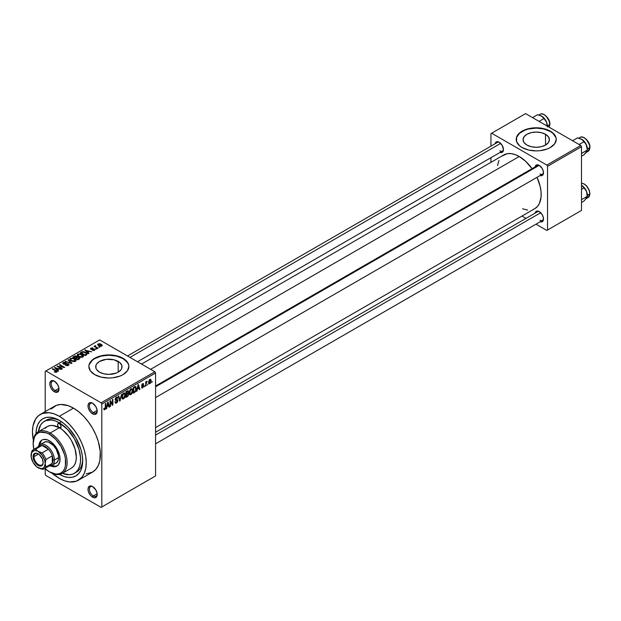 <?xml version="1.0" encoding="UTF-8"?>
<svg xmlns="http://www.w3.org/2000/svg" width="621" height="621" viewBox="0 0 621 621"><rect width="100%" height="100%" fill="white"/><g stroke="black" fill="none" stroke-linecap="round" stroke-linejoin="round"><path stroke-width="0.93" d="M92.971 403.456A5.504 3.175 -120 0 0 89.424 406.08A5.504 3.175 -120 0 0 93.313 412.616L92.607 413.842A6.505 3.757 60 0 1 88.003 405.878A6.505 3.757 60 0 1 92.607 403.223L90.045 402.641L88.78 403.378L88.003 405.878L88.353 408.113L90.045 411.475L91.706 413.221L93.499 414.261L95.16 414.424L96.853 413.019L97.117 410.101L95.859 406.654L92.607 403.223A6.505 3.757 60 0 1 97.202 411.187A6.505 3.757 60 0 1 92.607 413.842L93.313 412.616A5.504 3.175 60 0 1 89.719 407.772A5.504 3.175 60 0 1 90.557 403.363A5.504 3.175 60 0 1 92.971 403.456M92.971 486.786A5.504 3.175 -120 0 0 89.424 489.41A5.504 3.175 -120 0 0 93.313 495.954L92.607 497.173A6.505 3.757 60 0 1 88.003 489.208A6.505 3.757 60 0 1 92.607 486.553L90.045 485.971L88.78 486.709L88.003 489.208L88.353 491.444L90.045 494.805L91.706 496.559L93.499 497.592L95.16 497.755L96.853 496.35L97.117 493.431L95.859 489.985L92.607 486.553A6.505 3.757 60 0 1 97.202 494.518A6.505 3.757 60 0 1 92.607 497.173L93.313 495.954A5.504 3.175 60 0 1 89.719 491.102A5.504 3.175 60 0 1 90.557 486.693A5.504 3.175 60 0 1 92.971 486.786M51.846 472.744L54.4 475.119A6.505 3.757 60 0 1 52.327 473.349M54.764 381.395A5.504 3.175 -120 0 0 51.217 384.019A5.504 3.175 -120 0 0 55.106 390.562L54.4 391.789A6.505 3.757 60 0 1 49.796 383.825A6.505 3.757 60 0 1 54.4 381.17L52.638 380.557L50.573 381.317L49.796 383.825L50.146 386.052L51.147 388.35L53.499 391.168L55.292 392.2L56.953 392.363L58.646 390.958L58.91 388.047L57.652 384.601L54.4 381.17A6.505 3.757 60 0 1 58.995 389.134A6.505 3.757 60 0 1 54.4 391.789L55.106 390.562A5.504 3.175 60 0 1 51.512 385.711A5.504 3.175 60 0 1 52.35 381.302A5.504 3.175 60 0 1 54.764 381.395M545.525 134.299L545.525 145.05L541.256 146.696L536.218 147.278L531.18 146.696L526.903 145.05A13.165 7.599 180 0 1 523.045 139.671A13.165 7.599 180 0 1 531.18 132.653A13.165 7.599 180 0 1 545.525 134.299L548.382 136.767L549.383 139.671L548.382 142.582L545.525 145.05L545.525 134.299A13.165 7.599 180 0 1 549.383 139.671A13.165 7.599 180 0 1 541.256 146.696A13.165 7.599 180 0 1 526.903 145.05L524.046 142.582L523.045 139.671L524.046 136.767L526.903 134.299L531.18 132.653L536.218 132.071L541.256 132.653L545.525 134.299M556.222 139.508A20.012 11.551 0 0 0 550.369 131.505L550.369 131.178A20.012 11.551 180 0 1 556.23 139.345A20.012 11.551 180 0 1 543.872 150.018A20.012 11.551 180 0 1 522.067 147.519L528.556 150.018L536.218 150.903L540.123 150.678L547.334 148.955L550.369 147.519L554.7 143.769L556.23 139.345L555.842 137.094L552.853 132.925L550.369 131.178L543.872 128.671L536.218 127.794L528.556 128.671L525.094 129.742L519.575 132.925L516.587 137.094L516.587 141.604L519.575 145.764L522.067 147.519A20.012 11.551 180 0 1 516.206 139.345A20.012 11.551 180 0 1 528.556 128.671A20.012 11.551 180 0 1 550.369 131.178L550.369 131.505A20.012 11.551 0 0 0 528.688 128.966A20.012 11.551 0 0 0 516.206 139.508M99.562 372.165A13.165 7.599 180 0 1 95.712 366.786A13.165 7.599 180 0 1 103.839 359.761A13.165 7.599 180 0 1 118.184 361.414L118.184 372.165L116.189 373.112L108.877 374.393L103.839 373.811L99.562 372.165L96.713 369.697L95.96 368.269L95.96 365.303L96.713 363.875L99.562 361.414L106.307 359.334L113.915 359.761L119.822 362.563L121.794 365.303L121.794 368.269L121.041 369.697L118.184 372.165L118.184 361.414A13.165 7.599 180 0 1 122.042 366.786A13.165 7.599 180 0 1 113.915 373.811A13.165 7.599 180 0 1 99.562 372.165M128.889 366.623A20.012 11.551 0 0 0 123.028 358.62L123.028 358.294A20.012 11.551 180 0 1 128.889 366.46A20.012 11.551 180 0 1 116.538 377.133A20.012 11.551 180 0 1 94.726 374.634L101.215 377.133L108.877 378.018L112.781 377.793L119.993 376.07L123.028 374.634L127.367 370.884L128.889 366.46L128.5 364.209L125.512 360.04L123.028 358.294L116.538 355.786L108.877 354.909L101.215 355.786L94.726 358.294L92.234 360.04L89.253 364.209L88.865 366.46L90.387 370.884L94.726 374.634A20.012 11.551 180 0 1 88.865 366.46A20.012 11.551 180 0 1 101.215 355.786A20.012 11.551 180 0 1 123.028 358.294L123.028 358.62A20.012 11.551 0 0 0 101.347 356.081A20.012 11.551 0 0 0 88.865 366.623M537.46 165.528A4.999 2.888 60 0 1 539.626 165.597A4.999 2.888 -120 0 0 536.544 166.863M535.1 166.894A6 3.47 60 0 1 539.261 165.365L536.901 164.829L535.729 165.504L535.092 166.909M495.053 143.777A6 3.47 60 0 1 499.214 142.248L496.854 141.712L495.682 142.388L495.046 143.785M535.1 213.135A6 3.47 60 0 1 539.261 211.606L536.901 211.07L535.729 211.745L535.092 213.15M58.948 388.342L55.106 390.562L58.948 388.342M97.155 493.734L93.313 495.954L97.155 493.734M97.155 410.403L93.313 412.616L97.155 410.403M44.339 421.348A30.018 17.334 60 0 1 59.352 422.831L55.207 420.914L51.225 420.006L45.884 420.619L42.942 422.319L40.629 424.981L38.339 431.742A30.018 17.334 60 0 1 44.339 421.348L46.466 420.122A30.018 17.334 60 0 1 60.439 421.038A30.018 17.334 -120 0 0 45.442 420.797M36.002 433.644A33.022 19.065 60 0 1 59.352 420.378L63.909 423.53L68.287 427.59L75.863 437.805L80.924 449.48L82.251 455.302L82.702 460.821L82.251 465.82L80.924 470.113L78.766 473.528L75.863 475.934L72.323 477.246L68.287 477.409L63.909 476.416L59.352 474.304M86.172 473.87L92.513 472.1A38.021 21.952 -120 0 0 98.343 441.632A38.021 21.952 -120 0 0 73.503 408.129L59.352 416.295A38.021 21.952 60 0 1 84.192 449.798A38.021 21.952 60 0 1 78.362 480.266A38.021 21.952 60 0 1 59.352 478.387A38.021 21.952 60 0 1 52.544 473.443L59.352 478.387L64.6 480.817L69.637 481.966L76.406 481.19L81.708 477.495L84.192 473.559L85.721 468.622L86.234 462.862L85.721 456.505L84.192 449.798L81.708 442.998L78.362 436.361L74.287 430.151L69.637 424.601L64.6 419.92L59.352 416.295L73.503 408.129L68.256 405.692L60.827 404.473L56.441 405.327L51.147 409.014M141.534 364.077L503.724 154.963A31.019 17.908 -120 0 1 519.234 156.5L525.599 161.266L532.042 168.656A31.019 17.908 -120 0 0 519.234 156.5L150.624 369.324L519.234 156.5L514.956 154.52L510.842 153.581L507.047 153.736L502.28 155.972M533.152 209.44L534.743 208.695A31.019 17.908 -120 0 0 537.041 177.327L540.223 186.595L541.062 191.951L541.062 196.911L539.502 203.222L537.468 206.428L534.743 208.695L155.576 427.605M537.46 211.769A4.999 2.888 60 0 1 539.626 211.839M497.421 142.411A4.999 2.888 60 0 1 499.579 142.481M155.576 475.934L155.576 372.996L101.805 404.038L101.805 506.977L155.576 475.934L101.091 507.388L45.907 475.523L45.201 474.304L45.201 468.746L45.201 474.304L45.907 475.523L101.091 507.388L155.576 475.934L155.576 372.996L154.862 371.769L101.091 402.812L45.907 370.954L99.678 339.912L154.862 371.769L155.576 372.996L101.805 404.038L101.805 506.977L155.576 475.934M147.984 383.918L147.534 384.989L147.984 383.918M146.183 383.615L146.183 385.773L145.733 386.029L145.733 381.868L146.183 381.612L146.183 382.272L147.146 381.201L146.183 383.615L147.146 381.201L146.183 382.272L146.183 381.612L145.733 381.868L145.733 386.029L146.183 385.773L145.733 385.509L146.183 385.773L146.183 383.615L145.733 383.351L146.183 383.615M144.895 385.695L144.445 386.774L144.895 385.695M141.619 385.362L143.172 385.967L141.635 385.082L143.288 386.278L142.683 387.271L141.549 387.186L142.651 387.884L143.738 385.913L142.582 385.245L143.738 385.913L142.877 387.737L141.697 387.737L141.549 387.186L141.999 386.844L142.613 387.31L143.288 386.278L141.798 385.952L141.627 385.113L142.527 383.654L143.591 383.762L142.069 385.012L143.474 385.175L143.738 385.913L142.069 385.012L142.644 384.174L143.676 384.174L142.628 383.592L141.619 385.362L141.875 386.006M137.458 389.095L136.597 391.308L137.971 384.795L138.444 384.523L139.88 389.414L139.407 389.685L139.019 388.203L137.458 389.095L139.019 388.203L139.407 389.685L139.88 389.414L138.444 384.523L137.971 384.795L136.597 391.308L137.07 391.028L137.109 388.893L137.458 389.095M129.649 394.498L130.938 394.645L129.292 393.691L130.938 394.645L129.882 394.715L129.3 393.753L129.665 390.353L130.721 388.917L132.094 388.769L132.669 390.469L132.343 392.728L130.938 394.645L132.226 393.031L132.677 390.718L131.97 388.684L130.938 388.777L129.199 392.79L129.921 394.739M122.252 398.767L123.54 398.915L121.895 397.968L123.54 398.915L122.492 398.993L121.902 398.022L122.267 394.622L123.432 393.116L124.697 393.039L125.263 394.498L124.945 396.998L123.54 398.915L124.829 397.3L125.279 394.987L124.573 392.953L123.548 393.046L121.801 397.06L122.523 399.008M104.794 409.076L104.243 408.199L103.792 408.533L104.064 409.759L104.77 409.751L103.847 409.223L104.77 409.751L104.064 409.759L103.792 408.533L104.243 408.199L104.561 409.138L105.205 408.571L105.337 403.634L105.787 403.371L105.632 408.595L104.77 409.751L105.787 407.252L105.787 403.371L105.337 403.634L105.275 408.362L104.794 409.076L103.8 408.719M107.099 406.623L106.238 408.828L107.612 402.323L108.085 402.051L109.521 406.941L109.048 407.213L108.659 405.73L107.099 406.623L108.659 405.73L109.048 407.213L109.521 406.941L108.085 402.051L107.612 402.323L106.238 408.828L106.711 408.556L106.75 406.421L107.099 406.623M110.484 401.803L110.484 406.382L110.033 406.639L110.033 400.925L110.515 400.646L112.417 404.131L112.417 399.551L112.867 399.287L112.867 405.008L112.378 405.288L110.484 401.803L112.378 405.288L112.867 405.008L112.867 399.287L112.417 399.551L112.417 404.131L110.515 400.646L110.033 400.925L110.033 406.639L110.484 406.382L110.033 406.118L110.484 406.382L110.484 401.803L110.033 401.546L110.484 401.803M116.515 402.299L115.436 401.593L114.986 401.927L115.459 403.13L116.476 402.998L117.881 400.529L116.453 399.699L117.881 400.529L117.788 401.22L117.035 402.571L115.591 403.192L114.986 401.927L115.436 401.593L115.731 402.369L116.406 402.361L117.423 400.685L115.444 400.343L115.118 399.326L115.653 397.851L116.95 396.974L117.749 398.1L116.243 397.937L115.591 399.528L117.501 399.621L117.881 400.529L117.198 399.559L115.708 399.738L116.414 397.836L117.299 398.434L117.749 398.1L117.338 397.044L116.399 397.176L115.118 399.482L115.475 400.366L117.431 400.793L116.515 402.299L115.762 402.392M121.506 394.296L119.651 401.088L118.316 396.144L118.782 395.872L119.845 400.312L121.506 394.296L119.845 400.312L118.782 395.872L118.316 396.144L119.651 401.088L120.094 400.832L119.488 400.491L120.094 400.832L121.506 394.296M128.687 394.195L128.011 396.12L125.923 397.471L125.923 391.75L128.229 390.803L128.555 391.843L128.073 393.147L128.687 394.195L128.073 393.147L128.555 391.665L128.19 390.78L125.923 391.75L125.923 397.471L127.313 396.664L126.738 396.33L127.313 396.664L128.687 394.195L127.243 393.357L128.687 394.195M136.341 388.56L135.642 391.494L133.321 393.202L133.321 387.481L135.588 386.464L136.341 388.366L135.293 386.448L133.321 387.481L133.321 393.202L134.641 392.433L134.058 392.099L134.641 392.433L136.341 388.56L135.867 388.288L136.341 388.56M151.136 380.789L150.484 383.157L149.056 383.739L148.636 381.907L149.288 379.951L150.468 379.268L151.082 380.106L151.136 380.789L149.878 379.4L148.629 382.28L149.878 383.708L148.683 383.017L149.878 383.708L151.136 380.789L150.639 380.502L151.136 380.789M152.23 381.465L151.78 382.544L152.23 381.465M45.201 371.366L45.201 411.607L45.201 371.366L45.907 370.954L101.091 402.812L101.805 404.038L101.091 402.812L154.862 371.769L99.678 339.912L45.201 371.366M99.872 347.155L98.716 346.999L99.872 347.155M96.783 348.932L95.626 348.785L96.783 348.932M88.958 353.45L87.871 352.371L89.424 351.47L91.768 351.828L84.906 350.073L88.485 353.722L88.958 353.45L87.871 352.371L89.424 351.47L91.768 351.828L84.906 350.073L88.485 353.722L88.958 353.45M80.823 357.323L83.23 356.78L82.919 355.15L80.07 353.815L77.446 354.381L77.26 355.251L77.881 356.058L80.823 357.323L82.888 357.028L83.424 355.849L82.096 354.56L77.811 354.094L77.214 354.94L78.681 356.601L80.823 357.323M73.425 361.601L75.832 361.049L75.521 359.419L72.673 358.084L70.049 358.651L69.862 359.52L70.483 360.327L73.425 361.601L75.498 361.298L76.026 360.118L74.699 358.829L70.414 358.364L69.816 359.21L71.283 360.871L73.425 361.601M68.434 365.373L69.055 364.558L68.007 363.549L64.53 363.976L63.544 363.549L63.955 362.765L65.717 362.858L65.803 362.416L63.924 362.229L62.737 363.044L63.909 364.248L67.961 363.999L68.326 364.519L67.774 365.078L65.267 365.272L67.487 365.707L69.055 364.589L68.395 363.735L63.816 363.766L63.862 362.819L66.105 362.563L63.272 362.493L62.713 363.207L63.342 364.015L67.961 363.999L67.891 365.016L65.267 365.272L68.434 365.373M58.599 370.978L57.512 369.899L59.065 368.998L61.409 369.355L54.547 367.601L58.126 371.249L58.599 370.978L57.512 369.899L59.065 368.998L61.409 369.355L54.547 367.601L58.126 371.249L58.599 370.978M56.721 372.134L56.084 370.59L56.084 371.133L56.084 370.59L52.723 368.649L52.723 369.169L52.723 368.649L52.273 368.913L56.278 371.296L56.162 372.336L56.162 371.793L54.206 371.808L56.239 372.321L57.016 371.311L52.723 368.649L52.273 368.913L56.356 371.42L54.206 371.808L55.665 372.344L57.124 371.622M62.372 368.804L58.413 366.514L64.755 367.43L59.802 364.566L59.352 364.83L63.319 367.12L56.969 366.204L61.921 369.06L62.372 368.804L58.413 366.514L64.755 367.43L59.802 364.566L59.352 364.83L63.319 367.12L56.969 366.204L61.921 369.06L62.372 368.804M71.982 363.254L68.442 359.582L67.968 359.854L71.151 363.06L65.252 361.422L71.539 363.51L71.982 363.254L68.442 359.582L67.968 359.854L71.151 363.06L65.252 361.422L71.982 363.254M77.291 357.106L76.74 356.229L76.74 357.836L76.74 356.229L74.256 356.221L74.256 356.889L74.256 356.221L72.859 357.028L77.811 359.885L79.783 358.612L79.263 357.533L77.291 357.106L76.88 356.314L75.49 355.887L72.859 357.028L77.811 359.885L79.861 358.348L79.123 357.455L77.314 356.959M86.529 354.855L87.072 353.582L84.549 351.874L82.43 351.649L80.256 352.759L85.209 355.616L87.219 354.04L85.729 352.425L82.321 351.672L80.256 352.759L85.209 355.616L86.529 354.855M94.602 350.267L94.524 348.963L94.524 350.306L94.524 348.963L92.405 348.909L92.405 349.476L92.405 348.909L91.683 349.545L91.24 349.002L91.24 349.468L91.38 348.412L92.925 348.117L90.852 348.125L90.868 349.305L90.852 348.125L90.868 349.305L94.167 349.281L94.12 350.469L94.12 349.949L92.343 350.236L94.602 350.267L95.075 349.607L94.524 348.963L91.334 349.049L91.38 348.412L92.925 348.117L92.172 347.876L90.511 348.389L91.365 349.499L94.276 349.351L93.973 350.027L92.731 349.933L92.343 350.236L92.878 350.43L94.229 350.43L95.083 349.662M98.071 348.187L95.549 346.642L95.564 345.625L94.85 345.835L95.044 346.44L94.019 346.371L97.621 348.451L98.071 348.187L95.549 346.642L95.564 345.625L94.943 345.765L95.044 346.44L94.019 346.371L97.621 348.451L98.071 348.187M101.836 346.091L101.184 344.267L101.184 344.826L101.184 344.267L98.102 343.941L98.102 345.323L98.102 343.941L98.716 345.742L101.836 346.091L102.193 345.129L100.866 344.096L99.298 343.685L97.839 344.143L97.862 345.082L99.771 346.207L101.479 346.246L102.286 345.462M82.671 459.548A30.018 17.334 60 0 1 76.484 472.107A30.018 17.334 60 0 1 75.382 472.659A30.018 17.334 -120 0 0 82.671 459.548M490.932 133.631L490.932 146.152L490.932 133.631L525.599 113.612L580.79 145.477L546.829 165.077L491.646 133.22L546.829 165.077L547.536 166.304L547.536 230.026L581.497 210.426L581.497 146.696L547.536 166.304L547.536 230.026L546.829 230.438L535.985 224.173L546.829 230.438L581.497 210.426L546.829 230.438L581.497 210.426L581.497 146.696L580.79 145.477L581.497 146.696L547.536 166.304L546.829 165.077L580.79 145.477L525.599 113.612L490.932 133.631M490.932 157.703L490.932 162.353L490.932 157.703M525.979 218.398L521.951 216.077L525.979 218.398M540.084 221.798L541.613 221.945L542.785 221.27L543.422 217.955L542.257 214.773L539.261 211.606A6 3.47 60 0 1 543.499 218.957A6 3.47 60 0 1 540.099 221.798M500.037 152.432L501.574 152.587L502.738 151.912L503.46 149.599L502.21 145.415L499.214 142.248A6 3.47 60 0 1 503.46 149.599A6 3.47 60 0 1 500.052 152.44M540.084 175.557L541.613 175.704L542.785 175.029L543.422 171.714L542.257 168.532L539.261 165.365A6 3.47 60 0 1 543.499 172.716A6 3.47 60 0 1 540.099 175.557M522.572 208.788L527.625 210.077M498.973 160.435L497.561 165.458M543.484 172.281A4.999 2.888 60 0 1 542.467 174.191A4.999 2.888 60 0 1 539.967 173.942A4.999 2.888 -120 0 0 543.484 172.281M503.445 149.164A4.999 2.888 60 0 1 502.42 151.074A4.999 2.888 60 0 1 499.921 150.825A4.999 2.888 -120 0 0 503.445 149.164M543.484 218.522A4.999 2.888 60 0 1 542.467 220.432A4.999 2.888 60 0 1 539.967 220.183A4.999 2.888 -120 0 0 543.484 218.522M54.865 475.36A6.505 3.757 60 0 1 54.4 475.119L55.292 475.531M78.362 480.266L92.513 472.1L95.859 469.329L98.343 465.393L99.872 460.448L100.26 451.576L98.343 441.632L95.859 434.832L92.513 428.195L88.438 421.985L83.788 416.427L78.743 411.754L73.503 408.129A38.021 21.952 -120 0 0 54.493 406.243L40.342 414.409A38.021 21.952 60 0 1 59.352 416.295L54.105 413.865L49.059 412.717L42.298 413.493L38.564 415.651L35.638 419.02L32.983 426.06L32.463 431.82L33.34 440.188A38.021 21.952 60 0 1 40.342 414.409M36.002 433.862L36.453 428.863L37.78 424.57L39.938 421.154L42.841 418.748L46.381 417.436L50.417 417.273L54.795 418.267L59.352 420.378A33.022 19.065 60 0 1 82.702 460.821A33.022 19.065 60 0 1 59.538 474.413M97.186 410.753A5.504 3.175 60 0 1 96.061 412.895A5.504 3.175 60 0 1 93.313 412.616A5.504 3.175 -120 0 0 97.186 410.753M97.186 494.083A5.504 3.175 60 0 1 96.061 496.226A5.504 3.175 60 0 1 93.313 495.954A5.504 3.175 -120 0 0 97.186 494.083M58.979 388.699A5.504 3.175 60 0 1 57.854 390.834A5.504 3.175 60 0 1 55.106 390.562A5.504 3.175 -120 0 0 58.979 388.699M128.5 364.535L127.367 362.369L123.028 358.62L116.538 356.112L108.877 355.235L101.215 356.112L94.726 358.62L92.234 360.366L89.253 364.535M555.842 137.42L552.853 133.251L550.369 131.505L543.872 128.997L536.218 128.12L528.556 128.997L525.094 130.068L519.575 133.251L516.587 137.42M56.278 371.296L56.162 371.793M55.021 368.082L55.021 367.329L55.021 368.082M57.512 370.621L57.512 369.899L57.512 370.621M57.085 369.479L56.061 368.4L56.061 369.146L55.331 367.741L55.331 368.4L55.331 367.741L58.335 368.758L58.335 369.425L58.335 368.758L57.085 369.479L57.085 370.186L57.085 369.479L55.331 367.741L58.335 368.758L57.085 369.479M57.45 366.475L57.45 365.924L57.45 366.475M63.319 367.516L63.319 367.12L63.319 367.516M59.802 365.086L59.802 364.566L59.802 365.086M58.413 367.034L58.413 366.514L58.413 367.034M65.655 365.459L65.655 364.977L65.655 365.459M67.891 365.614L67.891 365.016L67.891 365.614M67.961 363.999L67.891 365.016M63.272 363.968L63.272 362.493L63.272 363.968M63.816 363.766L63.862 362.819M65.5 364.224L65.5 363.751L65.5 364.224M66.54 363.922L66.54 363.448L66.54 363.922M68.395 365.396L68.395 363.735L68.395 365.396M65.717 361.577L65.717 361.15L65.717 361.577M68.442 360.327L68.442 359.582L68.442 360.327M70.414 360.273L70.414 358.364L70.414 360.273M74.699 359.38L74.699 358.829L74.699 359.38M76.026 360.77L76.026 360.118L76.026 360.77M71.741 360.615L70.546 359.342L70.996 358.697L72.921 358.55L74.233 359.085L74.916 361.538L74.916 360.964L71.741 360.615L71.741 361.111L70.546 359.311L71.912 358.449L73.938 358.922L75.351 360.227L74.132 361.205L71.741 360.615M75.358 361.375L75.358 360.335L74.916 360.964M79.123 359.132L79.123 357.455L79.123 359.132M75.366 357.96L73.883 357.106L73.883 357.626L74.667 356.648L76.367 356.532L76.639 357.89L76.639 357.168L75.366 358.48L73.883 357.106L75.358 356.338L76.367 356.532L76.639 357.168L75.366 357.96M77.679 359.295L75.948 358.294L75.948 358.814L76.833 357.781L78.673 357.712L79.038 359.179L79.038 358.441L78.634 359.412L78.634 358.744L77.679 359.815L77.679 359.295L75.948 358.294L77.47 357.502L78.673 357.712L79.038 358.441L77.679 359.295M76.367 356.532L76.639 357.168M77.811 355.996L77.811 354.094L77.811 355.996M82.096 355.111L82.096 354.56L82.096 355.111M83.424 356.501L83.424 355.849L83.424 356.501M79.139 356.345L77.936 355.065L78.393 354.428L80.319 354.28L82.756 356.058L82.306 357.269L82.306 356.695L79.139 356.345L79.139 356.842L77.943 355.041L79.309 354.18L81.483 354.731L82.748 355.957L81.522 356.935L79.139 356.345M81.514 352.697L81.514 352.029L81.514 352.697M82.321 352.247L82.321 351.672L82.321 352.247M85.729 352.976L85.729 352.425L85.729 352.976M86.296 353.489L85.892 355.228L85.892 354.552L85.077 355.026L81.281 352.829L83.167 352.022L85.845 353.062L86.296 353.489L85.077 355.546L85.077 355.026L81.281 352.829L81.281 353.349L81.281 352.829L82.818 352.06L85.271 352.681L86.296 353.489L86.482 354.886M85.38 350.555L85.38 349.802L85.38 350.555M87.871 353.093L87.871 352.371L87.871 353.093M87.445 351.952L86.42 350.873L86.42 351.618L85.69 350.213L85.69 350.873L85.69 350.213L88.694 351.23L88.694 351.897L88.694 351.23L87.445 351.952L87.445 352.658L87.445 351.952L85.69 350.213L88.694 351.23L87.445 351.952M94.167 349.281L94.12 349.949M90.852 348.125L90.852 349.297M91.24 349.002L91.38 348.412M96.076 349.049L96.076 348.528L96.076 349.049M94.47 346.634L94.47 346.114L94.47 346.634M95.044 346.96L95.044 346.44L95.044 346.96M94.943 345.765L95.044 346.44M95.564 346.145L95.564 345.625L95.564 346.145M95.549 346.642L95.556 346.153M96.201 347.636L96.201 347.116L96.201 347.636M99.166 347.263L99.166 346.743L99.166 347.263M98.102 343.941L97.652 344.57M99.166 345.478L98.607 344.244L100.773 344.554L101.332 345.788L101.332 346.285L101.332 345.788L99.166 345.478L99.166 345.975L98.359 344.647L99.158 344.088L100.773 344.554L101.572 345.47L100.781 345.944L99.166 345.478M98.359 345.517L98.607 344.244M101.58 346.215L101.58 345.431L101.332 345.788M78.673 357.712L79.038 358.441M105.337 406.996L105.787 407.252L105.337 406.996M104.064 409.759L104.77 409.751M108.877 406.569L109.521 406.941L108.877 406.569M108.077 405.389L108.659 405.73L108.077 405.389M107.254 405.87L107.557 402.571L108.504 405.148L106.905 405.668L108.504 405.148L107.883 402.757L107.254 405.87M111.446 403.572L112.417 404.131L111.446 403.572M111.935 404.473L112.867 405.008L111.935 404.473M116.476 402.998L114.994 402.136L116.476 402.998M116.282 399.745L117.431 400.793M115.126 399.676L116.313 400.359L115.126 399.676M116.274 397.246L117.749 398.1L116.274 397.246M116.414 397.836L117.299 398.434M115.157 399.008L115.568 399.241L115.157 399.008M115.118 399.404L115.739 399.761M116.414 399.714L115.708 399.738M119.147 399.21L119.667 399.513L119.147 399.21M119.364 400.033L119.845 400.312L119.364 400.033M124.798 394.708L125.279 394.987L124.798 394.708M123.548 393.714L124.635 394.048L123.726 393.629L122.671 394.715L122.523 398.077L123.54 398.247L121.817 396.563L122.252 396.811L123.548 393.714L123.051 393.427L124.635 394.048L124.829 395.228L123.54 398.247L121.856 397.782M127.313 390.943L128.555 391.665L127.313 390.943M127.158 391.036L127.91 391.471L126.374 392.161L126.374 393.869L125.923 393.605L128.073 393.147L128.105 392.022L127.685 393.054L126.374 393.869L125.923 391.898L127.158 391.704L126.575 391.37L128.105 392.022L127.91 391.471L128.105 392.022M127.258 394.024L126.374 394.537L126.374 396.54L126.374 394.537L125.923 394.273L127.258 394.024L126.684 393.691L128.236 394.459L127.794 395.647L126.374 396.54L125.923 396.283L126.374 396.54L128.143 395.065L128.182 394.063L127.258 394.024L128.236 394.459M132.195 390.438L132.677 390.718L132.195 390.438M130.946 389.445L132.032 389.778L131.124 389.359L130.068 390.446L129.921 393.807L130.938 393.978L129.215 392.286L129.649 392.542L130.946 389.445L130.449 389.157L132.032 389.778L132.226 390.958L130.938 393.978L129.253 393.512M135.696 386.51L135.293 386.448M135.207 387.17L133.771 387.884L133.771 392.27L133.771 387.884L133.321 387.628L135.207 387.17L134.532 386.782L135.425 387.225L135.712 390.314L134.578 391.804L133.321 392.006L134.672 391.75L135.712 390.314L135.774 387.745L134.594 386.743M139.236 389.041L139.88 389.414L139.236 389.041M138.436 387.861L139.019 388.203L138.436 387.861M137.614 388.342L137.916 385.043L138.863 387.62L137.264 388.141L138.863 387.62L138.235 385.237L137.614 388.342M141.906 387.985L142.651 387.884L141.565 387.256L142.651 387.884M142.683 387.271L141.999 386.844M143.676 384.174L142.644 383.584M142.644 384.174L143.226 384.508M141.658 384.958L142.131 385.23M143.474 385.183L142.721 385.214M145.733 382.016L146.183 382.272L145.733 382.016M146.44 381.542L147.022 381.868L146.44 381.542M145.733 382.404L146.269 382.715L145.733 382.404M149.125 383.786L149.878 383.708M150.647 379.33L149.878 379.4M149.871 380.005L149.102 381.504L149.677 383.188L150.616 381.876L150.429 380.029L149.871 380.005L150.686 381.092L149.894 383.11L148.644 381.768L149.079 382.016L149.871 380.005L149.444 379.757L150.344 379.967M149.894 383.11L148.644 382.699M123.54 398.247L124.705 396.423L124.635 394.048M130.938 393.978L132.094 392.154L132.032 389.778M59.352 427.737L61.122 426.712L60.602 427.853A2.5 1.444 60 0 1 59.352 427.737A24.017 13.864 -120 0 0 47.343 426.542L49.921 425.595L52.855 425.47L59.352 427.737L58.102 426.41L57.582 424.671L58.102 423.522L59.352 423.646A2.5 1.444 60 0 1 60.982 425.851A2.5 1.444 60 0 1 60.602 427.853L59.352 427.737L62.667 430.019L68.784 436.485L71.361 440.405L75.04 448.898L76.329 457.141L76.003 460.782L75.04 463.903L73.472 466.387L71.361 468.141A24.017 13.864 -120 0 0 75.04 448.898A24.017 13.864 -120 0 0 59.352 427.737L50.154 433.047A24.017 13.864 -120 0 0 33.169 442.851L33.169 443.666A23.016 13.289 60 0 1 49.447 434.265L50.154 433.047L59.352 427.737A2.5 1.444 60 0 1 57.714 425.532A2.5 1.444 60 0 1 58.102 423.522A2.5 1.444 60 0 1 59.352 423.646L60.602 424.966L61.122 426.712L59.352 427.737M56.045 466.247L51.636 465.641A15.005 8.663 -120 0 0 57.295 465.835M49.447 440.801A15.005 8.663 60 0 1 59.251 454.029A15.005 8.663 60 0 1 56.953 466.06A15.005 8.663 60 0 1 50.712 465.96L55.339 466.65L58.273 464.966L59.857 461.457L59.857 456.676L59.251 454.029L56.953 448.727L51.512 442.237L47.375 439.847L43.548 439.466L41.941 440.064A15.005 8.663 60 0 1 49.447 440.801M33.177 443.262A24.017 13.864 60 0 1 38.145 431.851A24.017 13.864 60 0 1 50.154 433.047A24.017 13.864 60 0 1 65.842 454.207A24.017 13.864 60 0 1 62.162 473.45A24.017 13.864 60 0 1 50.154 472.255L49.447 471.851A23.016 13.289 60 0 1 44.844 468.428L49.447 471.851L55.673 474.017L58.483 473.901L60.951 472.992L62.977 471.308L64.483 468.933L65.407 465.936L65.407 458.608L64.483 454.549L60.951 446.414L55.673 439.295L49.447 434.265L46.272 432.798L40.404 432.216L37.935 433.132L35.917 434.809L34.411 437.192L33.169 443.666L33.837 449.363A23.016 13.289 60 0 1 33.169 443.666M59.352 422.831L61.386 421.659L59.352 422.831A30.018 17.334 60 0 1 78.96 449.286A30.018 17.334 60 0 1 74.357 473.334A30.018 17.334 60 0 1 62.348 473.334L69.358 474.731L72.812 474.064L75.754 472.364L78.067 469.701L79.659 466.185L80.474 461.939L80.474 457.134L78.96 449.286L74.357 438.674L67.472 429.39L59.352 422.831M43.097 443.13L44.153 442.253A12.009 6.932 60 0 1 50.154 442.851A12.009 6.932 60 0 1 57.994 453.431A12.009 6.932 60 0 1 56.154 463.049L54.873 463.522M45.232 428.296L47.343 426.542L38.145 431.851M38.906 445.513L39.643 442.711L41.941 440.064A15.005 8.663 60 0 0 38.906 445.513M50.154 472.255A24.017 13.864 -120 0 0 67.13 462.451A24.017 13.864 -120 0 0 50.154 433.047L49.447 434.265A23.016 13.289 60 0 1 65.717 462.451A23.016 13.289 60 0 1 49.447 471.851L50.154 472.255L49.447 471.851M41.328 440.747L39.643 444.869A15.005 8.663 -120 0 1 42.306 439.87M39.907 444.706A12.009 6.932 60 0 1 49.16 447.92A12.009 6.932 60 0 1 54.4 460.006L58.646 457.553L54.4 460.006A12.009 6.932 -120 0 0 47.491 446.383A12.009 6.932 -120 0 0 38.005 446.957A12.009 6.932 60 0 1 39.907 444.706L45.434 441.779L48.5 442.082L53.398 445.467L56.154 449.185L58.483 455.542L58.483 459.369L57.21 462.171L51.908 465.502A12.009 6.932 60 0 1 49.012 466.022A12.009 6.932 -120 0 0 54.4 460.006L52.987 460.006A11.007 6.357 60 0 1 52.273 463.336A11.007 6.357 60 0 1 48.446 465.548M589.671 145.912L589.95 147.394L587.373 149.024L587.21 150.802L586.123 152.494L584.105 154.691L581.497 156.197L584.105 154.691L587.179 150.608M580.689 137.194A8.003 4.619 60 0 1 586.628 139.966A8.003 4.619 60 0 1 589.771 147.635L587.373 149.024A8.003 4.626 -120 0 0 586.612 145.322A8.003 4.626 -120 0 0 581.706 139.22L586.115 144.251L587.373 150.041L587.179 147.224L585.712 143.451L581.706 139.22L577.561 137.839L572.57 140.726L577.561 137.839L582.498 139.748L584.105 141.611L579.106 144.499L584.105 141.611L586.612 145.322L587.373 150.041L581.497 153.434L587.373 150.041L585.712 152.696L588.118 151.307A8.003 4.619 -120 0 0 589.771 147.635A8.003 4.619 60 0 1 587.544 151.547M588.118 151.307L589.771 147.635A8.003 4.619 -120 0 0 586.278 139.585A8.003 4.619 -120 0 0 580.115 137.435C582.94 134.928 590.323 141.65 589.95 147.394L589.771 147.146M584.54 138.079L585.556 138.786M586.542 139.694L589.376 144.608M539.082 165.396L155.576 386.805L539.082 165.396M540.705 212.739L155.576 435.096L540.705 212.739M129.968 357.401L500.666 143.381L129.968 357.401M38.339 453.928A6.505 3.757 -120 0 0 33.953 456.691L33.099 456.691A7.103 4.099 60 0 1 38.122 453.796A7.103 4.099 60 0 1 43.152 462.498L42.764 464.492L41.677 465.75L39.107 465.851L37.144 464.718L35.335 462.808L33.487 459.136L33.099 456.691L33.945 453.959L36.204 453.128L39.107 454.471L42.306 458.787L43.152 462.498A7.103 4.099 60 0 1 38.122 465.393A7.103 4.099 60 0 1 33.099 456.691L33.953 456.691A6.505 3.757 60 0 1 35.296 453.718A6.505 3.757 60 0 1 38.339 453.928M38.533 454.052L33.953 456.691L38.533 454.052M38.122 447.679A11.007 6.357 60 0 1 41.956 445.467A11.007 6.357 60 0 1 48.446 449.216L45.201 446.522L41.956 445.467L48.446 449.216A11.007 6.357 60 0 1 52.273 455.853A11.007 6.357 60 0 1 52.987 460.006L52.273 455.853L52.273 463.336L52.987 460.006L54.4 460.006A12.009 6.932 60 0 1 51.908 465.502M31.05 455.511A10.006 5.775 60 0 1 38.122 451.428A10.006 5.775 60 0 1 45.201 463.677A10.006 5.775 60 0 1 38.122 467.768L38.122 467.768A10.006 5.775 60 0 1 31.05 455.511L31.756 451.358A11.007 6.357 60 0 1 33.332 449.658A11.007 6.357 60 0 1 35.591 449.146A11.007 6.357 -120 0 0 31.756 451.358L31.19 457.18L33.123 462.482L36.748 466.813L42.073 469.228A11.007 6.357 -120 0 0 45.907 467.015L45.201 463.677L45.907 459.524L52.273 455.853L52.273 463.336L45.907 467.015A11.007 6.357 60 0 1 44.339 468.715A11.007 6.357 60 0 1 42.073 469.228L38.122 467.768L42.057 468.661L44.006 467.528L45.201 463.677L44.665 460.239L42.057 455.069L35.591 449.146L41.956 445.467L48.446 449.216L42.073 452.888L36.748 450.784L34.194 450.535L31.586 452.693L31.05 455.535M44.339 468.715L50.705 465.044A11.007 6.357 -120 0 0 52.273 463.336L45.907 467.015L45.201 463.677L45.907 459.524L52.273 455.853A11.007 6.357 -120 0 0 48.446 449.216L42.073 452.888A11.007 6.357 60 0 1 45.907 459.524A11.007 6.357 -120 0 0 42.073 452.888L38.122 451.428L35.591 449.146L41.956 445.467A11.007 6.357 -120 0 0 39.697 445.979L33.332 449.658M43.144 462.241A6.505 3.757 60 0 1 41.801 464.982A6.505 3.757 60 0 1 36.786 463.243A6.505 3.757 60 0 1 33.953 456.691A6.505 3.757 -120 0 0 38.448 464.601A6.505 3.757 -120 0 0 43.144 462.241M581.497 183.304A8.003 4.619 60 0 1 589.771 193.876L589.771 193.387L589.771 193.876A8.003 4.619 -120 0 0 581.497 183.304M587.373 195.266A8.003 4.626 -120 0 0 586.612 191.563L584.54 187.977L581.497 185.345L584.105 187.852L581.497 189.358L584.105 187.852L586.612 191.563L587.373 196.283L581.497 199.675L587.373 196.283L587.373 195.266L589.771 193.876L587.373 195.266L586.612 191.563L587.21 197.043L584.105 200.932L581.497 202.438L584.105 200.932L587.179 196.849M581.675 185.446A8.003 4.626 -120 0 1 581.706 185.462L583.15 186.572L586.612 191.563A8.003 4.626 -120 0 0 581.706 185.462L581.598 185.4M585.712 198.937L587.373 196.283M585.712 198.93L588.118 197.54A8.003 4.619 -120 0 0 589.771 193.876A8.003 4.619 60 0 1 587.544 197.788M584.54 184.321L585.556 185.027M586.542 185.935L589.376 190.849M589.671 192.153L589.771 193.387M549.632 122.787L549.903 124.27L547.326 126.156L546.565 122.205L547.326 126.917L546.93 123.331L545.665 120.327L541.659 116.104L543.103 117.214L546.565 122.205A8.003 4.626 -120 0 0 541.659 116.104L541.559 116.042M549.088 127.173A8.003 4.619 -120 0 0 549.732 124.518A8.003 4.619 -120 0 0 546.232 116.461A8.003 4.619 -120 0 0 540.068 114.318C542.894 111.803 550.276 118.533 549.903 124.27L549.732 124.029M539.059 121.382L544.058 118.495L539.059 121.382M540.643 114.07A8.003 4.619 60 0 1 546.581 116.849A8.003 4.619 60 0 1 549.732 124.518L547.326 125.908A8.003 4.626 -120 0 0 546.565 122.205L543.103 117.214L539.734 115.273L537.522 114.722L532.523 117.61L537.522 114.722L541.659 116.104A8.003 4.626 -120 0 0 541.636 116.088M544.493 114.963L545.517 115.669M546.496 116.577L549.329 121.483M549.732 124.518L549.127 127.196M56.371 371.498L56.371 372.29M68.333 364.488L68.333 365.435M63.458 363.301L63.458 364.077M70.546 359.342L70.546 360.374M76.732 356.943L76.732 357.836M79.115 358.224L79.115 359.132M77.936 355.065L77.936 356.105M82.756 356.066L82.756 357.098M94.408 349.6L94.408 350.368M91.07 348.777L91.07 349.406M95.409 346.378L95.409 347.178M115.754 402.385L114.986 401.942M117.035 397.735L116.236 397.277M124.324 393.66L123.408 393.132M127.996 393.83L127.212 393.38M131.722 389.39L130.806 388.862M142.217 387.341L141.72 387.054M143.047 384.112L142.403 383.739M142.162 385.253L141.658 384.966M150.336 379.959L149.645 379.563M76.484 472.107L74.357 473.334M71.361 468.141L62.162 473.45M578.896 138.141L580.115 137.435M543.422 173.639L155.576 397.564M538.415 164.976L155.576 386.014M155.576 443.805L543.422 219.881M155.576 432.247L538.415 211.218M127.507 355.973L498.368 141.86M137.513 361.748L503.375 150.523M581.497 183.265L584.4 184.041L586.798 186.044L589.306 190.251L589.95 193.636L588.118 197.54M538.857 115.017L540.068 114.318"/></g></svg>
